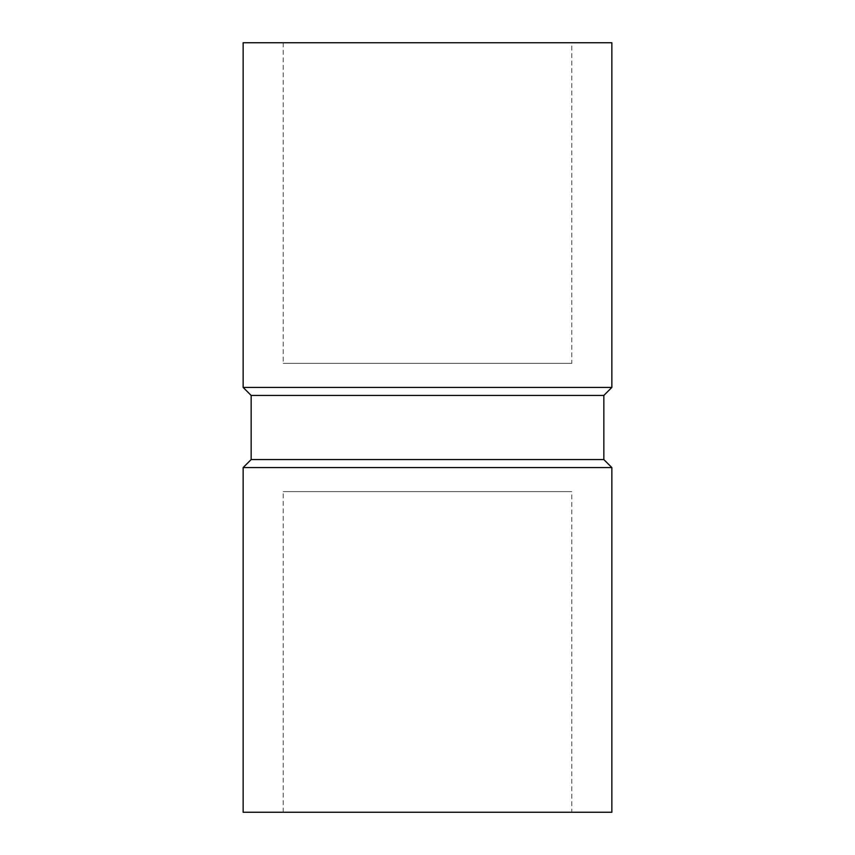 <?xml version="1.0" encoding="UTF-8"?>
<svg xmlns="http://www.w3.org/2000/svg" width="855" height="855" viewBox="0 0 855 855"><rect width="100%" height="100%" fill="white"/><g stroke="black" fill="none" stroke-linecap="round" stroke-linejoin="round"><path stroke-width="0.64" stroke-dasharray="4.28 3.21" d="M611.859 812.25L243.141 812.25M571.781 812.25L283.219 812.25L571.781 812.25L571.781 491.625L283.219 491.625L571.781 491.625M611.859 467.578L243.141 467.578M603.844 459.563L251.156 459.563M611.859 387.422L243.141 387.422M603.844 395.438L251.156 395.438M611.859 42.75L243.141 42.75M571.781 363.375L283.219 363.375L571.781 363.375L571.781 42.75L283.219 42.75L571.781 42.75M283.219 42.75L283.219 363.375M283.219 812.25L283.219 491.625"/><path stroke-width="1.28" d="M243.141 467.578L243.141 812.25L611.859 812.25L611.859 467.578L243.141 467.578L251.156 459.563L603.844 459.563L611.859 467.578M427.5 387.422L611.859 387.422L611.859 42.75L243.141 42.75L243.141 387.422L427.5 387.422M243.141 387.422L251.156 395.438L603.844 395.438L611.859 387.422M251.156 395.438L251.156 459.563M603.844 395.438L603.844 459.563"/></g></svg>

